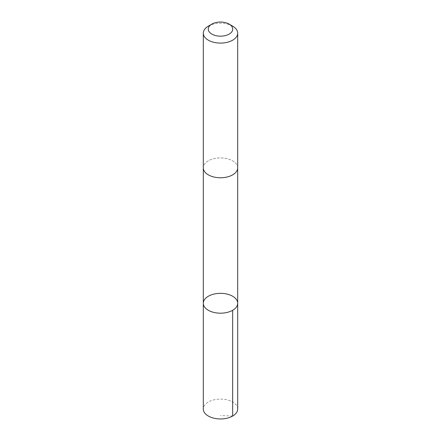<?xml version="1.0" encoding="UTF-8"?>
<svg xmlns="http://www.w3.org/2000/svg" width="441" height="441" viewBox="0 0 441 441"><rect width="100%" height="100%" fill="white"/><g stroke="black" fill="none" stroke-linecap="round" stroke-linejoin="round"><path stroke-width="0.33" stroke-dasharray="2.21 1.65" d="M237.693 409.028A17.193 9.928 0 0 0 220.963 399.105A17.193 9.928 0 0 0 203.334 408.493A17.193 9.928 0 0 0 203.307 409.028M237.666 168.379A17.188 9.922 0 0 0 237.688 167.839A17.188 9.922 0 0 0 220.963 157.922A17.188 9.922 0 0 0 203.334 167.304A17.188 9.922 0 0 0 203.312 167.839A17.188 9.922 0 0 0 220.037 177.762A17.188 9.922 0 0 0 237.666 168.379M203.307 303.27A17.193 9.928 180 0 1 220.5 293.342A17.193 9.928 180 0 1 237.693 303.27M237.688 168.054L237.688 167.839A17.193 9.928 0 0 0 220.963 157.917A17.193 9.928 0 0 0 203.334 167.304A17.193 9.928 0 0 0 203.307 167.839L203.312 168.054M232.655 26.146A17.193 9.928 0 0 0 208.345 26.146M232.655 416.045L220.5 415.571"/><path stroke-width="0.66" d="M237.666 303.805A17.193 9.928 180 0 1 220.037 313.187A17.193 9.928 180 0 1 203.307 303.27A17.193 9.928 180 0 1 220.5 293.342A17.193 9.928 180 0 1 237.693 303.27A17.193 9.928 180 0 1 237.666 303.805A17.193 9.928 180 0 1 220.037 313.187A17.193 9.928 180 0 1 203.307 303.27L203.307 409.028A17.193 9.928 0 0 0 220.037 418.95A17.193 9.928 0 0 0 237.666 409.562A17.193 9.928 0 0 0 237.693 409.028L237.693 303.27A17.193 9.928 180 0 1 237.666 303.805M211.851 24.117L208.345 26.146A17.193 9.928 0 0 0 203.334 32.628A17.193 9.928 0 0 0 203.307 33.163L203.307 167.839A17.193 9.928 0 0 0 220.5 177.767A17.193 9.928 0 0 0 237.693 167.839L237.693 33.163A17.193 9.928 0 0 0 232.655 26.146L229.149 24.117A12.232 7.062 0 0 0 211.851 24.117A12.232 7.062 0 0 0 208.29 28.731A12.232 7.062 0 0 0 224.871 35.704A12.232 7.062 0 0 0 229.149 24.117M203.307 33.163A17.193 9.928 0 0 0 220.5 43.091A17.193 9.928 0 0 0 237.693 33.163M232.655 310.288L232.655 416.045M203.312 168.054L203.307 303.27M237.688 168.054L237.693 303.27"/></g></svg>

